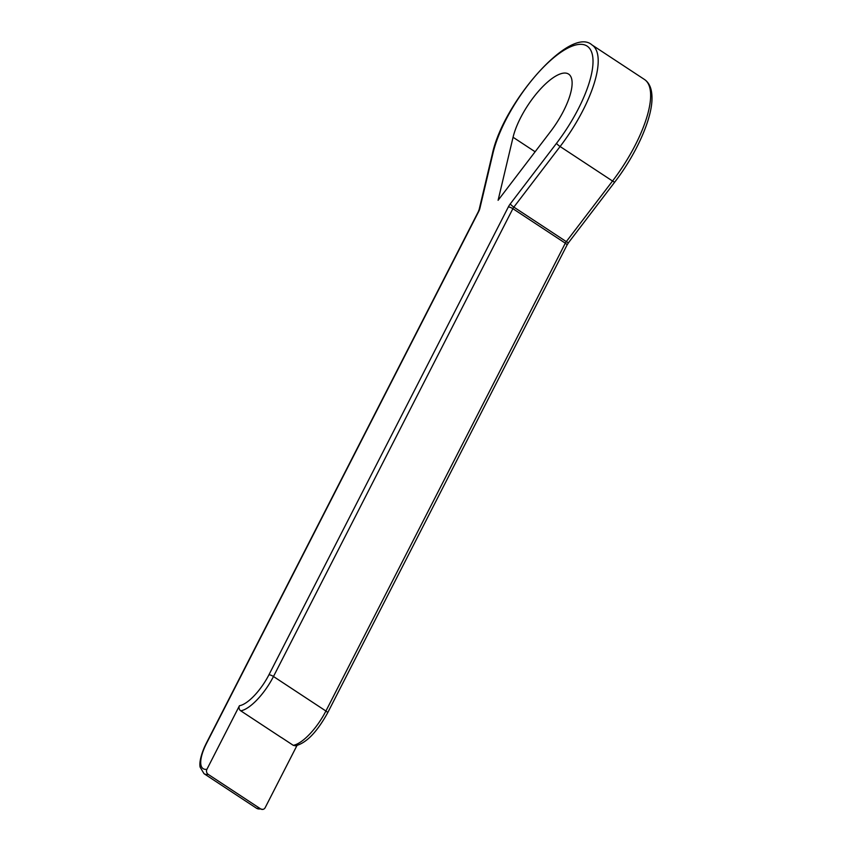 <?xml version="1.0" encoding="UTF-8"?>
<svg xmlns="http://www.w3.org/2000/svg" width="852" height="852" viewBox="0 0 852 852"><rect width="100%" height="100%" fill="white"/><g stroke="black" fill="none" stroke-linecap="round" stroke-linejoin="round"><path stroke-width="1.28" d="M296.997 745.468L265.185 807.643A3.717 3.323 81.3 0 1 262.842 809.4L256.452 808.197A37.211 12.961 -56.6 0 0 260.648 808.899L208.207 774.383A37.211 12.961 123.4 0 1 204.022 773.68L256.452 808.197M550.584 131.506L498.09 200.305L513.064 137.257A48.372 16.859 123.4 0 1 538.847 90.834A48.372 16.859 123.4 0 1 568.593 74.081A48.372 16.859 123.4 0 1 550.584 131.506M293.258 745.319A37.211 12.961 -56.6 0 0 325.911 711.015L565.313 243.193L512.872 208.676L273.481 676.499L325.911 711.015A3.717 1.044 27.1 0 1 327.583 712.964C318.925 728.492 308.19 742.656 295.474 745.809L293.258 745.319L281.607 737.64A37.211 12.961 123.4 0 1 281.522 737.662L240.743 710.813A3.717 3.323 -98.7 0 1 239.455 705.712L206.919 769.292A3.717 3.323 81.3 0 0 208.207 774.383M260.648 808.899A3.717 3.323 81.3 0 0 262.842 809.4M239.455 705.712A33.484 11.672 -56.6 0 0 268.912 674.837L508.314 207.015A3.717 1.044 27.1 0 1 512.872 208.676A3.717 1.299 123.4 0 1 513.862 207.111L566.303 241.627L612.535 181.029L560.105 146.523L513.862 207.111A3.717 0.682 37.3 0 1 510.284 203.884A7.444 2.588 -56.6 0 0 508.314 207.015M510.284 203.884L556.526 143.296A81.856 28.521 -56.6 0 0 577.794 44.56A81.856 28.521 -56.6 0 0 493.02 153.019L479.836 208.548A7.444 2.588 -56.6 0 1 478.675 211.552L206.738 742.955A33.484 11.672 -56.6 0 0 206.919 769.292M327.583 712.964L566.974 245.142A3.717 1.044 27.1 0 0 565.313 243.193A3.717 1.299 123.4 0 1 566.303 241.627A3.717 0.682 -142.7 0 0 568.593 242.575L614.835 181.977A3.717 0.682 37.3 0 1 612.535 181.029A85.583 29.82 -56.6 0 0 644.41 79.438L591.97 44.922A85.583 29.82 123.4 0 1 560.105 146.523A3.717 0.682 37.3 0 1 556.526 143.296M535.12 151.773L513.064 137.257M268.912 674.837A3.717 1.044 27.1 0 1 273.481 676.499A37.211 12.961 123.4 0 1 240.743 710.813M204.022 773.68L200.156 767.205C199.805 765.714 198.878 760.346 204.437 747.14L206.344 743.178A3.717 1.044 27.1 0 1 206.738 742.955M206.344 743.178L478.27 211.775A3.717 1.044 27.1 0 1 478.675 211.552M478.27 211.775L479.122 209.613A3.717 2.524 13.4 0 1 479.836 208.548M493.02 153.019A3.717 2.524 -166.6 0 0 492.318 154.074C503.266 102.251 570.478 25.464 591.97 44.922M614.835 181.977C636.284 154.127 652.099 118.843 651.993 98.278C652.036 89.141 649.512 82.857 644.41 79.438M568.593 242.575L566.974 245.142M479.122 209.613L492.318 154.074"/></g></svg>
